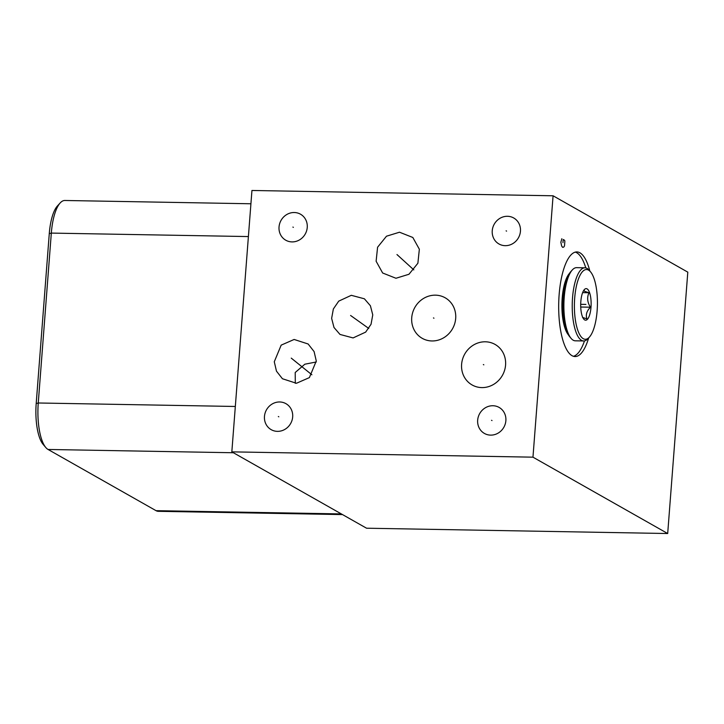 <?xml version="1.0" encoding="UTF-8"?>
<svg xmlns="http://www.w3.org/2000/svg" width="724" height="724" viewBox="0 0 724 724"><rect width="100%" height="100%" fill="white"/><g stroke="black" fill="none" stroke-linecap="round" stroke-linejoin="round"><path stroke-width="1.09" d="M231.834 451.857L251.943 190.475L553.082 195.788L532.964 457.17L231.834 451.857L366.552 528.212L667.691 533.525L687.8 272.143L553.082 195.788M294.27 212.521A14.942 13.883 119.5 0 1 300.514 214.213A14.942 13.883 119.5 0 1 306.596 230.865A14.942 13.883 119.5 0 1 292.016 241.907A14.942 13.883 119.5 0 1 285.772 240.214A14.942 13.883 119.5 0 1 279.681 223.571A14.942 13.883 119.5 0 1 294.27 212.521M507.479 216.286A14.942 13.883 119.5 0 1 513.714 217.978A14.942 13.883 119.5 0 1 519.805 234.621A14.942 13.883 119.5 0 1 505.216 245.671A14.942 13.883 119.5 0 1 498.981 243.979A14.942 13.883 119.5 0 1 492.89 227.327A14.942 13.883 119.5 0 1 507.479 216.286M279.699 401.974A14.942 13.883 119.5 0 1 285.935 403.666A14.942 13.883 119.5 0 1 292.025 420.318A14.942 13.883 119.5 0 1 277.437 431.359A14.942 13.883 119.5 0 1 271.201 429.667A14.942 13.883 119.5 0 1 265.111 413.024A14.942 13.883 119.5 0 1 279.699 401.974M492.899 405.739A14.942 13.883 119.5 0 1 499.135 407.431A14.942 13.883 119.5 0 1 505.225 424.074A14.942 13.883 119.5 0 1 490.637 435.124A14.942 13.883 119.5 0 1 484.401 433.432A14.942 13.883 119.5 0 1 478.311 416.789A14.942 13.883 119.5 0 1 492.899 405.739M281.183 345.131L294.134 339.466L308.134 343.991L314.098 351.583L316.279 360.977L309.383 377.611L296.433 383.277L282.432 378.743L276.468 371.15L274.278 361.765L281.183 345.131M338.742 301.121L351.312 295.311L364.389 298.795L370.407 305.763L372.76 314.877L371.041 324.271L365.656 332.117L353.086 337.927L340.009 334.443L333.99 327.483L331.637 318.37L333.357 308.976L338.742 301.121M399.503 232.214L412.816 237.472L419.35 249.237L417.884 263.237L408.969 274.26L395.965 278.26L382.652 273.002L376.118 261.237L377.584 247.228L386.489 236.205L399.503 232.214M435.468 295.166A23.295 21.639 119.5 0 1 445.188 297.799A23.295 21.639 119.5 0 1 454.681 323.746A23.295 21.639 119.5 0 1 431.947 340.959A23.295 21.639 119.5 0 1 422.219 338.325A23.295 21.639 119.5 0 1 412.734 312.379A23.295 21.639 119.5 0 1 435.468 295.166M485.351 341.791A23.295 21.639 119.5 0 1 495.08 344.434A23.295 21.639 119.5 0 1 504.565 370.38A23.295 21.639 119.5 0 1 481.831 387.593A23.295 21.639 119.5 0 1 472.111 384.96A23.295 21.639 119.5 0 1 462.618 359.004A23.295 21.639 119.5 0 1 485.351 341.791M250.92 203.77L64.861 200.485A39.883 13.159 91 0 0 60.21 202.919L57.422 205.96A36.589 12.073 91 0 0 49.277 233.635L36.2 403.539A36.589 12.073 91 0 0 43.141 444.4L45.82 447.541A39.883 13.159 91 0 0 48.065 449.468L156.031 510.664A39.883 13.159 91 0 0 158.348 511.325L342.497 514.583M60.21 202.919A39.883 13.159 91 0 0 51.323 233.092L38.254 402.987A39.883 13.159 91 0 0 45.82 447.541M568.376 334.841A32.861 10.842 91 0 1 562.186 298.188A32.861 10.842 -89 0 1 569.462 273.382M573.444 356.298A52.327 17.267 91 0 0 584.485 340.895M575.281 252.115A52.327 17.267 -89 0 1 585.779 267.907M588.657 337.927A52.327 17.267 -89 0 1 575.046 356.552A52.327 17.267 -89 0 1 559.136 294.695A52.327 17.267 -89 0 1 576.892 251.925A52.327 17.267 -89 0 1 589.834 271.02M532.964 457.17L667.691 533.525M316.279 361.973L304.84 364.208L295.211 372.498L295.302 383.313M583.273 338.705A34.888 11.512 -89 0 1 574.693 298.053A34.888 11.512 -89 0 1 588.549 270.115A34.888 11.512 -89 0 1 590.513 271.808A34.888 11.512 -89 0 1 597.418 304.614A34.888 11.512 -89 0 1 589.354 337.158A34.888 11.512 -89 0 1 583.273 338.705M587.101 288.885A15.792 5.213 91 0 0 584.349 289.591A15.792 5.213 91 0 0 580.702 304.324A15.792 5.213 91 0 0 583.825 319.175A15.792 5.213 91 0 0 584.711 319.936A15.792 5.213 91 0 0 590.992 307.293A15.792 5.213 91 0 0 587.101 288.885M589.354 337.158L587.915 338.732A36.589 12.073 -89 0 1 583.662 340.968A36.589 12.073 -89 0 1 581.535 340.352A36.589 12.073 -89 0 1 572.34 300.931A36.589 12.073 -89 0 1 584.947 267.808A36.589 12.073 -89 0 1 587.074 268.414A36.589 12.073 -89 0 1 589.128 270.188L590.513 271.808M583.662 340.968L575.327 340.814A36.589 12.073 -89 0 1 573.209 340.208A36.589 12.073 -89 0 1 571.146 338.434A36.589 12.073 -89 0 1 563.896 304.026A36.589 12.073 -89 0 1 572.358 269.889A36.589 12.073 -89 0 1 576.621 267.654L584.947 267.808M571.146 338.434L569.761 336.814A34.888 11.512 -89 0 1 562.856 304.008A34.888 11.512 -89 0 1 570.919 271.464L572.358 269.889M582.549 317.438L586.956 318.877C585.508 314.94 586.666 311.048 590.431 307.202C587.336 302.333 586.847 297.51 588.965 292.731L584.558 291.301L584.033 289.935M588.965 292.731L582.63 292.623M590.431 307.202L580.729 307.03M561.842 238.721L560.856 242.259L561.643 245.979L562.602 247.346L563.688 247.137L564.494 245.961L564.856 241.255L564.575 240.278L563.209 239.499L562.964 242.64M292.903 227.083L293.374 227.345M506.112 230.847L506.583 231.11M278.333 416.535L278.803 416.798M491.533 420.3L492.003 420.563M295.048 361.24L295.519 361.502M291.256 358.127L311.899 374.77M351.964 316.488L352.434 316.759M350.588 315.474L368.778 328.461M397.494 255.101L397.974 255.373M396.969 254.54L413.82 269.88M433.468 317.927L433.947 318.198M483.351 364.561L483.831 364.824M580.702 304.324L585.906 304.415M49.277 233.635L51.323 233.092L248.395 236.567M36.2 403.539L38.254 402.987L235.327 406.472M48.065 449.468L233.39 452.744M156.031 510.664L341.357 513.931"/></g></svg>
